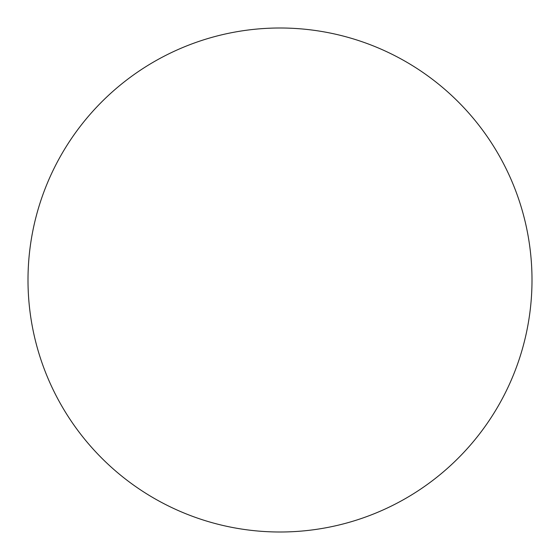 <?xml version="1.0" encoding="UTF-8"?>
<svg xmlns="http://www.w3.org/2000/svg" width="560" height="560" viewBox="0 0 560 560"><rect width="100%" height="100%" fill="white"/><g stroke="black" fill="none" stroke-linecap="round" stroke-linejoin="round"><path stroke-width="0.84" d="M28 280A252 252 0 0 0 280 532A252 252 0 0 0 532 280A252 252 0 0 0 280 28A252 252 0 0 0 28 280"/></g></svg>
